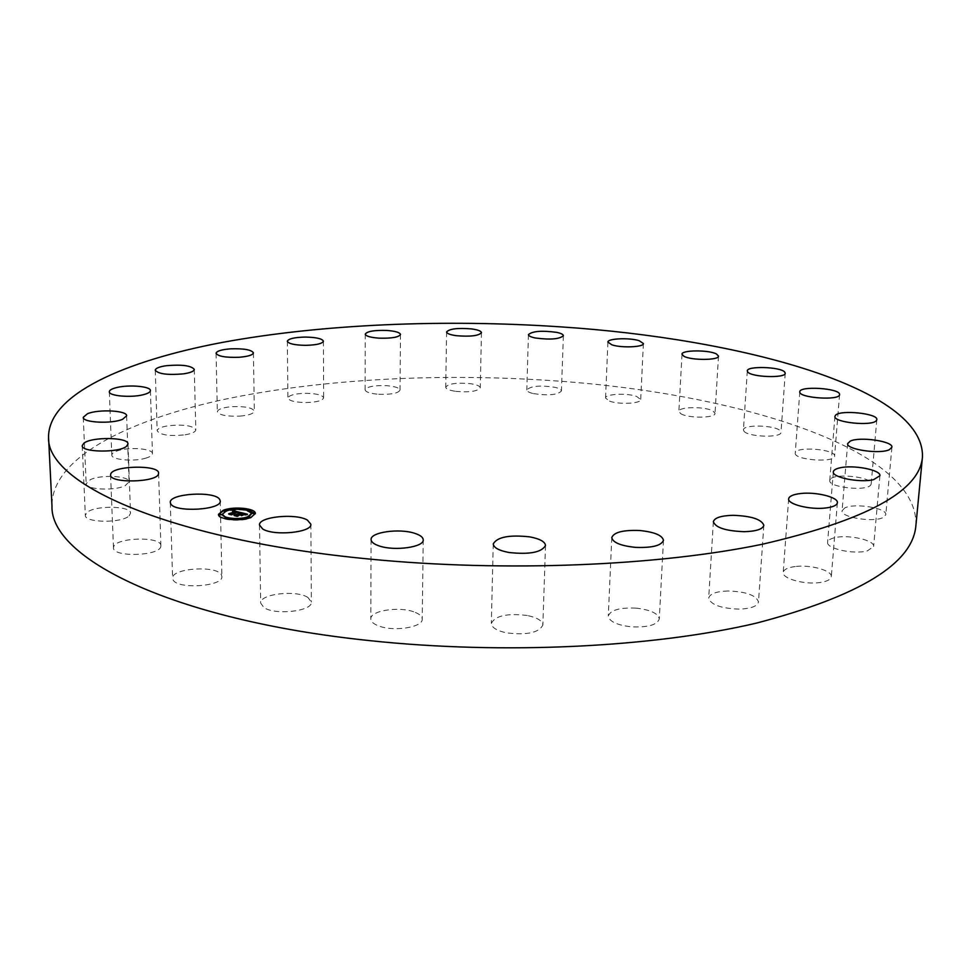<?xml version="1.0" encoding="UTF-8"?>
<svg xmlns="http://www.w3.org/2000/svg" width="971" height="971" viewBox="0 0 971 971"><rect width="100%" height="100%" fill="white"/><g stroke="black" fill="none" stroke-linecap="round" stroke-linejoin="round"><path stroke-width="0.73" stroke-dasharray="4.86 3.64" d="M221.315 574.723L221.886 576.483C223.585 586.46 177.232 589.7 173.044 579.808L172.595 578.279C171.187 568.266 216.436 565.049 221.315 574.723M915.896 525.542C919.161 448.881 738.033 393.801 558.556 381.105C443.553 372.706 322.773 378.569 223.682 399.506C126.024 420.649 51.414 458.458 51.985 505.94M307.977 597.529C296.592 589.615 259.488 593.876 260.689 603.088L263.796 607.445C274.878 615.602 312.82 611.22 311.363 602.069L307.977 597.529M413.67 611.803C398.486 606.159 369.987 610.783 370.801 618.915C370.91 621.719 373.653 624.098 379.03 626.077C394.214 631.927 423.21 627.145 422.227 619.097C422.106 616.197 419.254 613.769 413.67 611.803M527.302 615.493C507.153 613.089 495.161 615.735 491.314 623.431C491.69 627.582 496.788 630.725 506.619 632.874C526.986 635.313 539.063 632.704 542.862 625.021C542.437 620.772 537.254 617.592 527.302 615.493M636.005 608.125C619.668 607.445 610.431 610.091 608.295 616.063C609.278 621.537 616.998 625.13 631.466 626.853C647.924 627.521 657.197 624.887 659.285 618.952C658.204 613.393 650.436 609.788 636.005 608.125M728.044 590.963C716.234 591.4 709.777 593.803 708.672 598.16C710.784 604.763 720.943 608.429 739.174 609.133C750.996 608.659 757.429 606.268 758.485 601.959C756.263 595.296 746.116 591.63 728.044 590.963M795.285 566.518C787.76 567.501 783.743 569.479 783.209 572.465C781.958 578.461 804.037 584.736 819.427 582.6C826.843 581.58 830.812 579.614 831.31 576.689C832.45 570.572 810.457 564.454 795.285 566.518M834.065 537.861C830.011 538.917 827.862 540.386 827.62 542.279C826.042 548.615 854.092 554.757 867.394 550.86L873.621 546.515C875.029 540.082 847.319 534.111 834.065 537.861M844.758 507.954L842.075 510.77C840.303 517.337 873.864 522.835 883.294 517.422L885.795 514.715C887.348 508.064 854.371 502.723 844.758 507.954M830.375 479.164L829.756 480.451C827.972 487.236 866.302 491.642 870.659 485.099L871.193 483.934C872.735 477.125 835.169 472.78 830.375 479.164M795.237 453.202C794.047 460.048 835.036 463.094 834.587 456.091L834.587 455.872C835.036 448.978 794.836 446.187 795.249 453.105L795.237 453.202M743.932 431.148C747.755 437.011 781.631 438.103 780.987 432.338L780.405 430.954C776.06 425.14 742.888 424.169 743.434 429.886L743.932 431.148M680.744 413.67C687.99 418.428 715.688 418.185 715.02 413.379L713.017 411.024C705.456 406.339 678.316 406.631 678.875 411.413L680.744 413.67M609.485 401.096C618.867 404.761 641.309 403.62 640.702 399.542L636.588 396.411C627.072 392.83 605.03 393.959 605.54 398.037L609.485 401.096M533.431 393.619C548.275 395.804 557.609 394.93 561.432 390.997C561.335 389.541 559.078 388.303 554.659 387.259C539.912 385.111 530.627 385.997 526.816 389.929C526.901 391.349 529.098 392.587 533.431 393.619M455.557 391.337C469.418 392.527 477.647 391.362 480.269 387.83C479.977 385.997 476.664 384.601 470.316 383.654C456.564 382.477 448.371 383.642 445.725 387.174C445.98 388.983 449.257 390.366 455.557 391.337M378.69 394.299C391.216 394.651 398.316 393.255 400.028 390.099C399.421 387.83 394.881 386.337 386.397 385.645C373.969 385.281 366.88 386.676 365.12 389.844C365.691 392.102 370.218 393.583 378.69 394.299M305.768 402.564C316.643 402.237 322.603 400.671 323.646 397.855C322.53 395.063 316.595 393.534 305.816 393.304C294.978 393.607 289.018 395.185 287.914 398.013C288.994 400.805 294.941 402.322 305.768 402.564M240.007 416.122C248.989 415.26 253.771 413.597 254.341 411.121C252.448 407.674 244.935 406.194 231.802 406.679C222.784 407.517 217.965 409.192 217.346 411.692C219.215 415.139 226.765 416.62 240.007 416.122M185.097 434.826C192.003 433.612 195.584 431.949 195.826 429.801C192.792 425.577 183.555 424.23 168.129 425.759C161.125 426.937 157.472 428.624 157.181 430.808C160.239 435.057 169.537 436.392 185.097 434.826M145.262 458.3C149.995 456.953 152.398 455.387 152.459 453.615C152.969 448.93 131.498 446.806 119.275 450.277C114.384 451.624 111.908 453.214 111.811 455.047C111.228 459.72 133.124 461.868 145.262 458.3M125.113 485.755L129.07 481.847C129.726 475.936 101.445 474.334 90.4 479.625L86.176 483.667C85.412 489.59 114.396 491.156 125.113 485.755M129.143 515.819L130.539 513.222C131.328 505.721 94.745 505.138 86.917 512.542L85.327 515.31C84.416 522.884 121.97 523.32 129.143 515.819M160.834 546.406L160.895 545.726C161.732 536.162 115.488 537.303 113.607 546.94L113.486 547.838C112.587 557.536 159.972 556.055 160.834 546.406M238.599 514.63L237.045 514.484L238.599 514.375M238.211 514.776L237.082 514.691L238.211 514.691M242.022 515.115L243.575 515.031L241.366 515.892L239.825 514.933L237.252 516.438L234.254 515.674L236.05 515.613M246.027 514.363L247.459 514.727L244.874 515.091L242.738 513.805L240.262 514.764L242.811 514.011L244.813 514.861L242.823 514.108L241.269 515.018M242.362 513.428L245.056 514.084M244.838 514.29L244.886 515.322L247.593 514.97L244.886 515.322M244.995 513.999L245.02 514.873M235.783 512.081L233.562 511.753L235.771 511.778M236.718 512.008L238.417 512.433M239.218 513.161L240.577 512.967L238.089 513.368L237.082 512.385L231.414 514.994L228.646 514.29L230.297 514.193M235.383 512.227L232.639 512.142L235.383 512.142M238.417 512.385L238.381 513.064M232.785 511.389L232.797 512.178M238.453 513.441L240.626 513.198L238.198 513.574L238.429 512.931M231.717 514.618L237.033 512.554L238.089 513.368M243.757 515.152L241.476 516.038L243.757 514.727M238.004 512.457L238.089 513.513M231.523 515.213L228.622 514.472L231.717 515.358L237.082 512.664L238.016 512.979M237.579 516.05L239.898 515.152L241.148 515.565L239.898 515.237L237.555 516.851L234.011 515.856L237.397 516.293M218.499 514.606L218.487 514.873C217.783 520.092 240.893 522.301 250.943 517.944L255.349 513.744M248.794 509.678L247.374 509.362M236.863 508.549L234.715 508.646M224.556 510.345L223.451 510.71M251.44 513.817C246.768 509.447 238.296 508.707 226.037 511.583L222.432 514.496M226.073 517.713L227.178 518.053M237.021 519.036L239.133 518.939M248.333 517.033L249.025 516.718M246.585 510.224L247.714 510.552M248.527 509.957L246.852 509.993M249.535 517.919L250.579 517.567M250.3 517.312L248.6 517.349M254.208 513.404L252.521 513.441M224.932 518.635L226.328 518.951M226.898 518.344L225.211 518.38M237.058 519.776L239.218 519.691M238.963 519.376L237.264 519.412M224.944 511.535L225.685 511.195M225.406 510.952L223.743 511.001M234.8 509.362L236.888 509.265M236.645 508.95L234.982 508.986M221.315 514.836L219.64 514.873M220.247 500.975L221.886 576.483M170.301 502.468L172.595 578.279M310.854 524.231L311.363 602.069M259.5 525.02L260.689 603.088M423.222 539.852L422.227 619.097M371.092 539.548L370.801 618.915M545.508 545.484L542.862 625.021M493.256 543.93L491.314 623.431M663.46 540.325L659.285 618.952M611.779 537.594L608.295 616.063M763.849 525.287L758.485 601.959M713.369 521.743L708.672 598.16M837.378 502.747L831.31 576.689M788.646 498.827L783.209 572.465M879.908 475.741L873.621 546.515M833.324 471.821L827.62 542.279M891.9 447.23L885.795 514.715M847.659 443.589L842.075 510.77M876.825 419.618L871.193 483.934M834.914 416.377L829.756 480.451M799.801 391.823L795.249 453.105M839.563 394.578L834.587 456.091M747.306 370.91L743.434 429.886M785.236 373.204L780.987 432.338M682.006 354.233L678.875 411.413M718.504 356.09L715.02 413.379M607.907 342.095L605.54 398.037M643.397 343.528L640.702 399.542M528.43 334.643L526.816 389.929M563.374 335.699L561.432 390.997M446.599 331.973L445.725 387.174M481.458 332.652L480.269 387.83M365.266 334.145L365.12 389.844M400.489 334.473L400.028 390.099M287.343 341.234L287.914 398.013M323.404 341.197L323.646 397.855M216.072 353.274L217.346 411.692M253.419 352.849L254.341 411.121M155.251 370.206L157.181 430.808M194.285 369.405L195.826 429.801M109.31 391.762L111.811 455.047M150.396 390.585L152.459 453.615M83.251 417.324L86.176 483.667M126.631 415.794L129.07 481.847M82.232 445.689L85.327 515.31M127.99 443.941L130.539 513.222M110.573 474.965L113.486 547.838M158.589 473.18L160.895 545.726"/><path stroke-width="1.46" d="M219.677 499.397L220.247 500.975C221.946 509.957 174.974 512.761 170.75 503.852L170.301 502.468C168.93 493.462 214.749 490.695 219.677 499.397M560.425 326.851C444.366 319.058 322.578 323.962 222.493 342.387C123.875 361.018 48.247 394.614 48.55 437.193C46.001 483.267 167.813 539.9 369.635 559.078C505.248 572.32 657.683 565.935 762.053 544.306C866.326 520.225 919.792 491.132 922.45 457.025C924.829 388.254 741.468 338.661 560.425 326.851M48.55 437.193L51.985 505.94C49.8 557.342 170.386 619.886 369.356 640.593C503.075 654.891 653.349 647.402 756.543 623.091C859.699 596.06 912.813 563.544 915.896 525.542L922.45 457.025M307.431 520.128L310.854 524.231C312.322 532.472 273.858 536.32 262.643 528.94L259.5 525.02C258.31 516.718 295.9 512.979 307.431 520.128M414.532 533.261C420.188 535.045 423.089 537.242 423.222 539.852C424.23 547.086 394.833 551.322 379.443 546.018C373.981 544.221 371.201 542.073 371.092 539.548C370.267 532.229 399.142 528.139 414.532 533.261M529.705 536.866C539.791 538.784 545.059 541.66 545.508 545.484C541.684 552.402 529.45 554.72 508.792 552.475C498.815 550.508 493.644 547.668 493.256 543.93C497.128 537.012 509.277 534.657 529.705 536.866M639.816 530.518C654.454 532.047 662.331 535.312 663.46 540.325C661.385 545.666 652.002 548.008 635.313 547.365C620.651 545.775 612.798 542.522 611.779 537.594C613.915 532.217 623.261 529.863 639.816 530.518M732.935 515.31C751.238 515.953 761.543 519.279 763.849 525.287C762.818 529.159 756.324 531.295 744.356 531.695C725.871 531.003 715.542 527.69 713.369 521.743C714.45 517.822 720.98 515.674 732.935 515.31M800.82 493.499C816.15 491.69 838.483 497.249 837.378 502.747C836.905 505.369 832.912 507.129 825.399 508.027C809.838 509.909 787.432 504.204 788.646 498.827C789.156 496.145 793.222 494.373 800.82 493.499M839.818 467.876C853.169 464.539 881.267 469.964 879.908 475.741L873.657 479.625C860.233 483.097 831.783 477.501 833.324 471.821C833.555 470.122 835.715 468.811 839.818 467.876M850.341 441.065C860.015 436.404 893.393 441.283 891.9 447.23L889.4 449.658C879.92 454.489 845.923 449.476 847.659 443.589L850.341 441.065M835.533 415.236C840.303 409.531 878.318 413.512 876.825 419.618L876.303 420.661C871.958 426.512 833.179 422.446 834.914 416.377L835.533 415.236M799.801 391.896L799.801 391.823C799.327 385.621 839.951 388.23 839.575 394.396L839.563 394.578C840.085 400.853 798.648 398.025 799.801 391.896M747.804 372.051L747.306 370.91C746.711 365.8 780.198 366.747 784.641 371.966L785.236 373.204C785.927 378.35 751.712 377.294 747.804 372.051M683.9 356.26L682.006 354.233C681.411 349.961 708.794 349.766 716.452 353.978L718.504 356.09C719.208 360.375 691.243 360.52 683.9 356.26M611.9 344.839L607.907 342.095C607.373 338.454 629.609 337.507 639.221 340.724L643.397 343.528C644.028 347.169 621.391 348.128 611.9 344.839M535.118 337.957C530.749 337.022 528.527 335.917 528.43 334.643C532.266 331.147 541.636 330.383 556.529 332.337C560.983 333.271 563.265 334.4 563.374 335.699C559.527 339.195 550.108 339.947 535.118 337.957M456.528 335.711C450.18 334.825 446.866 333.587 446.599 331.973C449.27 328.829 457.535 327.81 471.408 328.89C477.817 329.764 481.167 331.014 481.458 332.652C478.824 335.796 470.522 336.816 456.528 335.711M378.969 338.151C370.412 337.495 365.836 336.16 365.266 334.145C367.038 331.329 374.199 330.091 386.737 330.443C395.294 331.099 399.882 332.434 400.489 334.473C398.778 337.277 391.604 338.503 378.969 338.151M305.355 345.348C294.431 345.093 288.423 343.722 287.343 341.234C288.448 338.709 294.48 337.325 305.416 337.071C316.291 337.313 322.287 338.685 323.404 341.197C322.348 343.698 316.34 345.081 305.355 345.348M238.939 357.279C225.563 357.692 217.941 356.357 216.072 353.274C216.703 351.029 221.57 349.548 230.673 348.832C243.939 348.431 251.525 349.766 253.419 352.849C252.848 355.058 248.018 356.539 238.939 357.279M183.434 373.859C167.704 375.219 158.309 374.005 155.251 370.206C155.554 368.24 159.244 366.747 166.32 365.703C181.917 364.38 191.238 365.606 194.285 369.405C194.03 371.31 190.413 372.803 183.434 373.859M143.101 394.748C130.818 397.928 108.691 395.937 109.31 391.762C109.407 390.111 111.92 388.703 116.86 387.514C129.24 384.431 150.918 386.397 150.396 390.585C150.323 392.175 147.883 393.558 143.101 394.748M122.613 419.29C111.75 424.109 82.438 422.628 83.251 417.324L87.536 413.707C98.726 408.997 127.322 410.515 126.631 415.794L122.613 419.29M126.558 446.259C119.275 452.972 81.273 452.486 82.232 445.689L83.858 443.213C91.808 436.586 128.815 437.205 127.99 443.941L126.558 446.259M158.516 473.799C157.605 482.466 109.614 483.667 110.573 474.965L110.694 474.151C112.648 465.51 159.462 464.599 158.589 473.18L158.516 473.799M250.943 517.422L255.361 513.489C255.992 508.27 233.307 506.073 223.099 510.321L218.475 514.351C217.771 519.558 240.881 521.779 250.943 517.422M247.957 516.669L251.465 513.55C251.962 509.447 234.06 507.712 226.025 511.062L222.395 514.229C221.849 518.344 240.019 520.08 247.957 516.669M240.444 512.47L238.089 512.846L237.082 511.875L231.401 514.472L228.634 513.768L235.37 511.705L232.761 511.583L235.771 511.559L232.494 511.474L233.246 510.625L240.444 512.47M240.432 512.7L238.077 512.991L240.432 512.7M238.126 512.542L237.07 512.142L231.705 514.836L228.61 513.95L231.511 514.691L237.033 512.033L238.15 512.385M247.447 514.205L244.862 514.569L242.726 513.283L240.262 514.242L242.811 513.489L244.801 514.351L242.811 513.586L240.784 514.375L243.563 514.509L241.354 515.37L239.813 514.412L237.24 515.917L234.242 515.152L241.124 512.591L247.447 514.205M247.253 514.472L244.826 514.739L247.241 514.399M241.548 515.589L243.83 514.703L241.548 515.589M239.898 514.727L237.543 516.329L234.011 515.419L237.349 516.184L239.886 514.63L241.148 515.043L239.886 514.63M248.527 509.896L246.573 509.714L248.527 509.896M250.3 517.264L248.321 517.07L250.3 517.264M254.208 513.343L252.254 513.161L254.208 513.343M226.898 518.296L224.92 518.101L226.898 518.296M238.963 519.327L236.973 519.133L238.963 519.327M223.731 510.479L225.673 510.661L223.731 510.479M234.97 508.476L236.912 508.658L234.97 508.476M219.628 514.363L221.594 514.545L219.628 514.363M238.635 513.865L239.048 514.448L241.269 513.064M236.05 515.613L238.198 514.254M241.269 515.018L242.022 515.115M241.269 513.149L242.362 513.428M245.056 514.12L246.027 514.363M235.771 511.778L236.718 512.008M238.417 512.457L239.23 512.639M230.297 514.193L235.37 511.705M255.349 513.744L248.527 509.957M247.374 509.362L236.863 508.549M234.715 508.646L224.556 510.345M223.451 510.71L218.499 514.606M222.432 514.496L226.073 517.713M226.328 518.951L227.178 518.053L237.021 519.036M239.133 518.939L248.333 517.033L249.535 517.919M249.025 516.718L251.44 513.817M247.714 510.552L248.807 510.188M252.521 513.441L254.208 513.404M223.743 511.001L224.944 511.535M219.64 514.873L221.315 514.836"/></g></svg>
